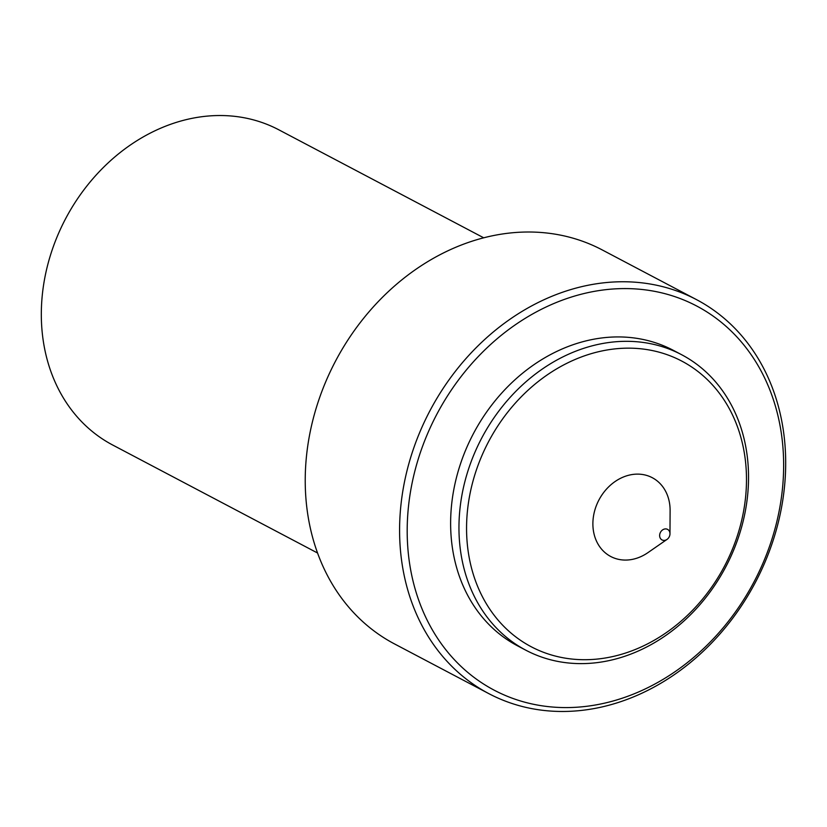 <?xml version="1.0" encoding="UTF-8"?>
<svg xmlns="http://www.w3.org/2000/svg" width="827" height="827" viewBox="0 0 827 827"><rect width="100%" height="100%" fill="white"/><g stroke="black" fill="none" stroke-linecap="round" stroke-linejoin="round"><path stroke-width="1.24" d="M669.942 534.438A5.965 4.931 117.8 0 0 669.973 533.787A5.965 4.931 117.8 0 0 664.071 529.156A5.965 4.931 117.8 0 0 659.853 537.147A5.965 4.931 117.8 0 0 667.017 539.411A5.965 4.931 117.8 0 0 669.942 534.438M669.973 533.787L670.108 510.631A44.544 36.791 117.8 0 0 652.265 477.696A44.544 36.791 117.8 0 0 598.944 499.942A44.544 36.791 117.8 0 0 610.729 556.499A44.544 36.791 117.8 0 0 647.986 552.601L667.017 539.411M483.702 237.804L278.833 129.818A178.156 147.175 117.8 0 0 65.56 218.793A178.156 147.175 117.8 0 0 112.689 445.019L317.558 553.015M401.002 504.377A222.701 183.966 -62.2 0 1 696.479 299.612A222.701 183.966 -62.2 0 1 755.382 582.394A222.701 183.966 -62.2 0 1 488.798 693.615A222.701 183.966 -62.2 0 1 401.002 504.377M696.479 299.612L602.118 249.868A222.701 183.966 117.8 0 0 306.641 454.633A222.701 183.966 117.8 0 0 394.438 643.882L488.798 693.615M408.569 505.648A217.129 179.366 117.8 0 0 669.146 675.607A217.129 179.366 117.8 0 0 708.532 312.978A217.129 179.366 117.8 0 0 408.569 505.648M681.624 354.711L673.302 350.328A167.023 137.975 117.8 0 0 451.687 503.901A167.023 137.975 117.8 0 0 517.537 645.835L525.858 650.218A167.023 137.975 -62.2 0 1 460.019 508.285A167.023 137.975 -62.2 0 1 681.624 354.711A167.023 137.975 -62.2 0 1 725.806 566.805A167.023 137.975 -62.2 0 1 525.858 650.218M467.586 509.556A161.451 133.374 117.8 0 0 661.342 635.942A161.451 133.374 117.8 0 0 690.638 366.299A161.451 133.374 117.8 0 0 467.586 509.556"/></g></svg>
